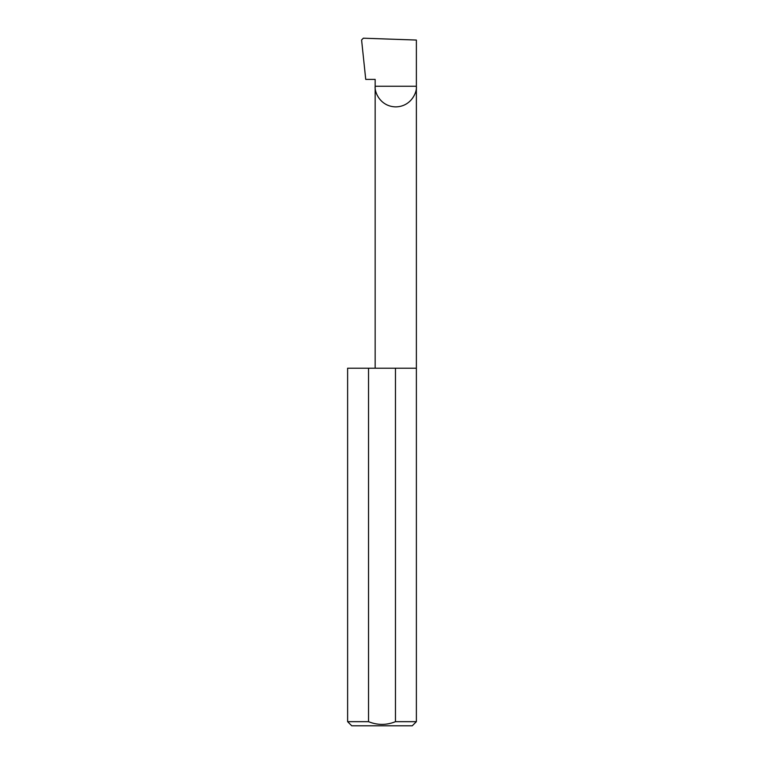 <?xml version="1.0" encoding="UTF-8"?>
<svg xmlns="http://www.w3.org/2000/svg" width="764" height="764" viewBox="0 0 764 764"><rect width="100%" height="100%" fill="white"/><g stroke="black" fill="none" stroke-linecap="round" stroke-linejoin="round"><path stroke-width="1.15" d="M375.153 368.21L375.153 86.265L416.38 86.265L416.38 40.053L363.33 38.2L361.592 39.976L365.736 79.389L375.153 79.389L375.153 86.265C374.322 92.301 380.51 106.607 395.771 106.884C411.022 106.607 417.211 92.301 416.38 86.265L416.38 721.674L412.254 725.8L351.746 725.8L347.62 721.674L368.525 721.674C377.502 725.294 386.479 725.294 395.475 721.674L416.38 721.674M395.475 721.674L395.475 368.21L416.38 368.21M347.62 721.674L347.62 368.21L368.525 368.21L368.525 721.674M395.475 368.21L368.525 368.21"/></g></svg>
